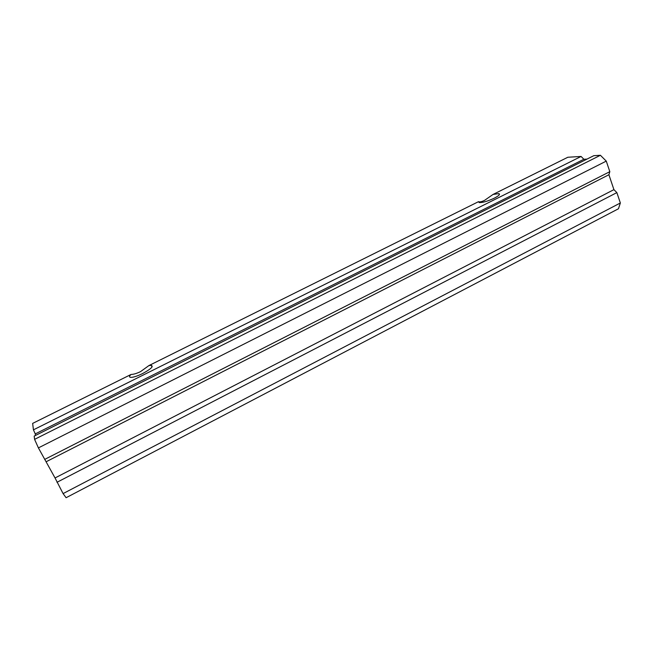 <?xml version="1.0" encoding="UTF-8"?>
<svg xmlns="http://www.w3.org/2000/svg" width="653" height="653" viewBox="0 0 653 653"><rect width="100%" height="100%" fill="white"/><g stroke="black" fill="none" stroke-linecap="round" stroke-linejoin="round"><path stroke-width="0.98" d="M583.864 159.267L35.262 433.91L33.434 429.837L32.65 423.397L131 374.487C133.702 374.365 136.885 373.41 140.558 371.614L148.925 365.574L478.527 201.663C479.629 202.21 481.653 201.769 484.599 200.34L493.039 194.447L567.841 157.251L581.072 156.451L583.864 159.267L587.006 159.095M600.401 155.283L34.585 439.355L34.193 436.098L593.814 155.683L600.401 155.283L606.27 161.111L609.82 171.674L608.906 174.735L613.918 189.639L616.865 192.611L620.35 202.985L618.448 208.772L66.1 497.717L63.088 493.595L55.04 477.963L613.918 189.639M35.262 433.91L35.458 435.469M34.585 439.355L38.405 447.893L55.04 477.963M620.35 202.985L63.088 493.595M616.865 192.611L56.982 482.289M608.906 174.735L46.257 461.695M606.27 161.111L38.405 447.893M44.641 459.434L609.82 171.674M493.039 194.447L498.802 193.623C500.484 194.202 498.982 195.712 494.313 198.161C487.677 201.238 482.64 202.708 479.196 202.585L478.527 201.663M148.925 365.574L151.227 365.345C153.798 366.317 150.941 369.043 142.656 373.532C137.31 376.12 133.334 377.401 130.714 377.385C129.082 377.197 129.18 376.226 131 374.487M33.434 429.837L581.072 156.451M498.81 193.623L499.259 194.847M151.235 365.345L152.043 366.986"/></g></svg>
